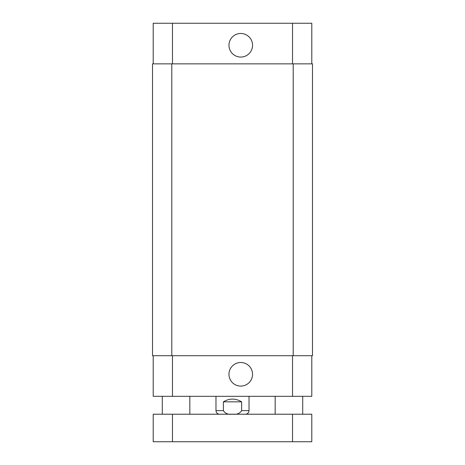 <?xml version="1.0" encoding="UTF-8"?>
<svg xmlns="http://www.w3.org/2000/svg" width="465" height="465" viewBox="0 0 465 465"><rect width="100%" height="100%" fill="white"/><g stroke="black" fill="none" stroke-linecap="round" stroke-linejoin="round"><path stroke-width="0.7" d="M172.48 441.75L311.794 441.75L311.794 414.216L153.206 414.216L153.206 441.75L172.48 441.75L172.48 414.216M241.631 401.83L241.631 410.636C239.667 413.618 236.627 414.78 232.5 414.123C228.373 414.78 225.333 413.618 223.369 410.636L223.369 401.83L241.631 401.83C235.546 398.185 229.454 398.185 223.369 401.83M249.019 396.32L249.019 410.636C248.81 412.81 247.613 414.007 245.439 414.216M228.966 45.274A11.794 11.794 0 0 1 246.653 35.061A11.794 11.794 0 0 1 246.653 55.486A11.794 11.794 0 0 1 228.966 45.274M228.966 374.296A11.794 11.794 0 0 1 246.653 364.083A11.794 11.794 0 0 1 246.653 384.509A11.794 11.794 0 0 1 228.966 374.296M311.794 63.862L311.794 23.25L153.206 23.25L153.206 63.862M311.794 355.708L311.794 396.32L153.206 396.32L153.206 355.708M293.212 355.708L312.486 355.708L312.486 63.862L152.514 63.862L152.514 355.708L293.212 355.708L293.212 63.862M292.52 414.216L292.52 441.75M249.019 410.636L241.631 410.636M223.369 410.636L215.981 410.636C216.19 412.81 217.388 414.007 219.561 414.216M172.48 355.708L172.48 396.32M292.52 355.708L292.52 396.32M172.48 63.862L172.48 23.25M292.52 63.862L292.52 23.25M171.788 63.862L171.788 355.708M189.825 414.216L189.825 396.32M162.291 414.216L162.291 396.32M302.709 414.216L302.709 396.32M275.175 414.216L275.175 396.32M215.981 396.32L215.981 410.636"/></g></svg>
